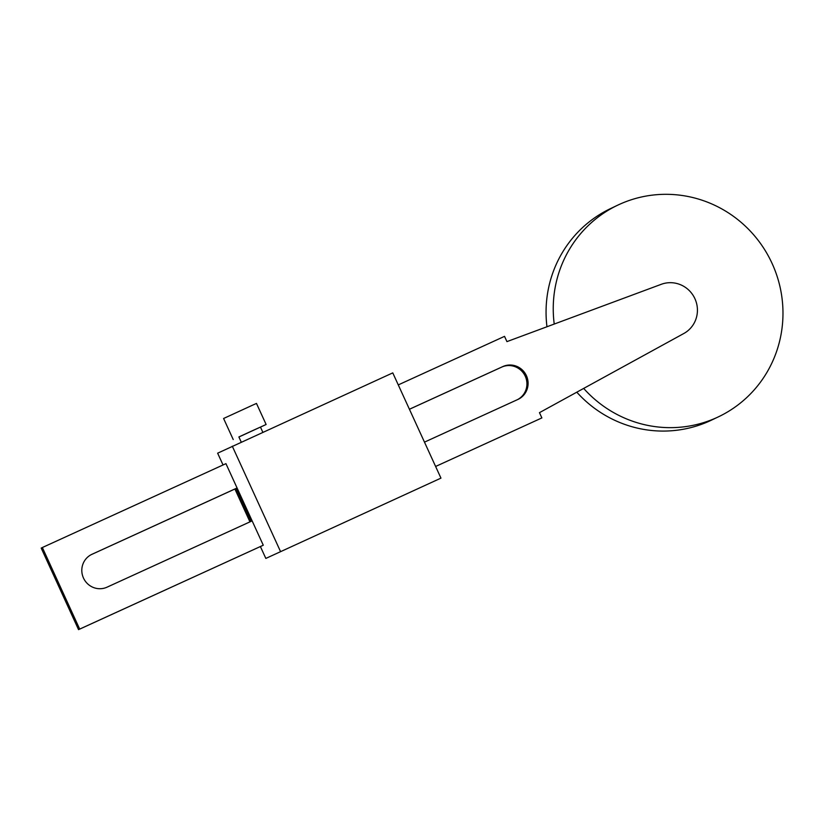 <?xml version="1.0" encoding="UTF-8"?>
<svg xmlns="http://www.w3.org/2000/svg" width="824" height="824" viewBox="0 0 824 824"><rect width="100%" height="100%" fill="white"/><g stroke="black" fill="none" stroke-linecap="round" stroke-linejoin="round"><path stroke-width="1.24" d="M233.223 439.542L223.592 418.489L252.268 405.315L256.48 403.43L266.121 424.484L238.898 436.988M260.477 427.11L266.121 424.484M241.247 442.107L238.888 436.947L250.846 431.426L260.456 427.069L262.825 432.25M440.953 478.126L265.833 558.425L440.953 478.126L392.77 372.881L217.639 453.179L223.047 464.973M280.479 551.441L232.296 446.196M78.548 629.639L263.278 545.21L79.691 629.093L42.354 547.527L41.2 548.084L78.548 629.639L79.691 629.093M237.075 487.983L252.134 520.871L107.069 587.162A18.087 17.644 -115.5 0 1 83.543 578.18A18.087 17.644 -115.5 0 1 92.01 554.274L237.075 487.983L225.941 463.644L42.354 547.527M262.135 545.756L260.405 546.58L265.833 558.425M263.278 545.21L252.134 520.871M234.902 489.003L249.95 521.87M251.104 521.345L236.055 488.478L91.258 554.634M541.873 417.923L435.618 466.466L541.873 417.923L539.462 412.659L683.817 333.504A27.13 26.461 -115.5 0 0 694.91 298.679A27.13 26.461 -115.5 0 0 661.291 284.301L506.935 341.62L504.525 336.357L398.28 384.901M409.425 409.24L502.836 366.567A18.087 17.644 -115.5 0 1 526.351 375.548A18.087 17.644 -115.5 0 1 517.894 399.455L424.484 442.127M237.085 488.004L236.055 488.478M517.493 399.63A18.087 17.644 64.5 0 0 525.073 375.837A18.087 17.644 64.5 0 0 501.682 367.113L409.425 409.26M583.67 388.413A117.193 114.33 64.5 0 0 716.901 417.541A117.193 114.33 64.5 0 0 718.507 416.789A117.193 114.33 64.5 0 0 771.717 262.64A117.193 114.33 64.5 0 0 619.329 204.424A117.193 114.33 64.5 0 0 617.722 205.166A117.193 114.33 64.5 0 0 554.233 324.059M576.8 392.183A117.193 114.33 64.5 0 0 709.721 420.961A117.193 114.33 64.5 0 0 711.318 420.209L718.507 416.789M617.722 205.166L610.543 208.585A117.193 114.33 64.5 0 0 546.961 326.757M502.836 366.567L501.682 367.113"/></g></svg>
